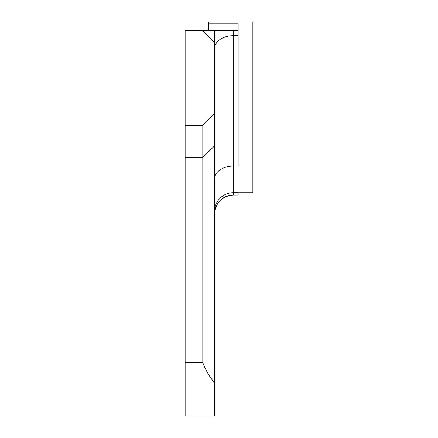 <?xml version="1.0" encoding="UTF-8"?>
<svg xmlns="http://www.w3.org/2000/svg" width="438" height="438" viewBox="0 0 438 438"><rect width="100%" height="100%" fill="white"/><g stroke="black" fill="none" stroke-linecap="round" stroke-linejoin="round"><path stroke-width="0.66" d="M238.146 35.708L233.317 35.708L233.317 30.737L214.582 30.737L214.582 42.519L202.799 30.737L238.146 30.737L238.146 166.073L233.317 166.073L233.317 195.052L238.146 195.052L238.146 192.715L233.317 192.715A18.735 18.725 0 0 0 214.582 211.439M238.146 30.737L238.146 23.887L208.691 23.887L208.691 21.9L252.874 21.9L252.874 192.742L238.146 192.742M214.582 42.519L214.582 416.1L185.126 416.1L185.126 125.394L202.799 125.394L202.799 362.708C205.685 370.269 209.616 376.998 214.582 382.889M206.939 30.737L185.126 30.737L185.126 125.394M185.126 362.708L202.799 362.708M202.799 125.394L214.582 113.612M208.691 23.887L208.691 30.737M214.582 178.956A18.735 12.883 0 0 1 233.317 166.073L233.317 35.708A18.735 12.883 0 0 0 214.582 48.591M185.126 157.401L202.799 157.401L214.582 145.865M238.146 195.052L233.317 195.052A18.735 18.725 0 0 0 214.582 213.782M233.317 195.052C221.935 196.164 215.693 202.411 214.582 213.788"/></g></svg>
